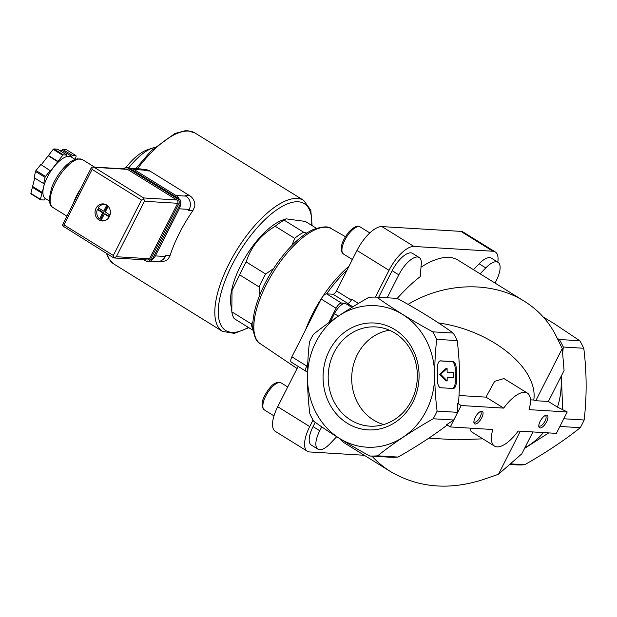 <?xml version="1.0" encoding="UTF-8"?>
<svg xmlns="http://www.w3.org/2000/svg" width="617" height="617" viewBox="0 0 617 617"><rect width="100%" height="100%" fill="white"/><g stroke="black" fill="none" stroke-linecap="round" stroke-linejoin="round"><path stroke-width="0.93" d="M436.713 339.35L457.197 340.592C459.835 361.4 460.251 382.316 458.454 403.341L457.536 403.287L457.567 412.333L437.091 411.092C434.083 387.121 433.959 363.205 436.713 339.35A79.5 71.271 -86.5 0 0 432.741 331.838C411.223 320.1 392.574 308.539 376.802 297.147A79.5 71.271 -86.5 0 0 368.927 297.309C347.618 309.425 329.092 321.781 313.359 334.368A79.5 71.271 -86.5 0 0 309.464 342.049C306.711 365.673 306.834 389.582 309.834 413.791A79.5 71.271 -86.5 0 0 313.814 421.303C329.578 432.687 348.227 444.255 369.753 455.994A79.5 71.271 -86.5 0 0 377.627 455.824C393.176 443.361 411.701 431.013 433.188 418.773A79.5 71.271 -86.5 0 0 437.091 411.092M437.368 367.987A7.342 3.239 -91.2 0 1 440.461 360.852A7.342 3.239 -91.2 0 1 440.577 360.852L453.017 361.608A7.342 3.239 -91.2 0 1 456.302 369.136L456.364 381.36A7.342 3.239 -91.2 0 1 453.271 388.502A7.342 3.239 -91.2 0 1 453.156 388.502L440.715 387.746A7.342 3.239 -91.2 0 1 437.43 380.219L437.368 367.987M364.238 455.269L309.695 451.96A28.135 11.222 -58.2 0 1 307.359 451.251L275.329 431.391A28.135 11.222 -58.2 0 1 277.712 406.726L298.165 366.421M307.505 371.619L306.734 371.573A6.116 2.437 -58.2 0 1 306.225 371.419L291.355 362.194A6.116 2.437 -58.2 0 1 291.872 356.834L321.195 299.037A6.116 2.437 -58.2 0 1 326.617 293.854L332.995 294.24L347.78 303.402M375.429 297.109L389.018 270.323A28.135 11.222 -58.2 0 1 413.953 246.461L492.929 251.242A28.135 11.222 -58.2 0 1 495.266 251.952L463.236 232.092A28.135 11.222 -58.2 0 0 460.899 231.383L381.923 226.593A28.135 11.222 -58.2 0 0 356.988 250.463L336.466 290.916A3.91 1.558 -58.2 0 1 332.995 294.24M316.398 228.29L305.346 221.434L286.165 218.858L284.144 220.153A61.16 24.395 121.8 0 0 275.221 226.262C260.551 235.023 250.872 246.916 246.191 261.947A61.16 24.395 121.8 0 0 242.72 268.387A61.16 24.395 121.8 0 0 239.643 274.858L232.023 290.499L231.815 311.824A61.16 24.395 121.8 0 0 234.19 318.619L253.109 330.35M286.165 218.85L283.002 219.922A55.044 21.957 121.8 0 0 240.661 265.595A55.044 21.957 121.8 0 0 230.766 304.158L231.66 310.721M284.144 220.153L303.595 232.208A61.16 24.395 121.8 0 0 294.671 238.324L275.221 226.262M231.815 311.824L251.258 323.886A61.16 24.395 121.8 0 0 253.016 329.586M239.643 274.858L259.094 286.913A61.16 24.395 121.8 0 1 265.642 274.01L273.586 268.565M246.191 261.947L265.642 274.01M303.595 232.208L306.765 233.095M291.988 245.373L294.671 238.324M251.258 323.886L252.931 321.665M259.88 294.702L259.094 286.913M387.191 297.772L398.829 274.835A21.04 8.391 -58.2 0 1 419.221 257.52A21.04 8.391 -58.2 0 1 421.264 263.999L420.239 276.609A107.636 42.935 -58.2 0 0 397.255 298.389C418.796 310.12 437.445 321.688 453.217 333.08L432.741 331.838M457.197 340.592A79.5 71.271 -86.5 0 0 453.217 333.08M447.595 424.743C433.304 435.664 416.807 446.438 398.104 457.066L377.627 455.824M369.753 455.994L390.229 457.236A79.5 71.271 -86.5 0 0 398.104 457.066M527.365 393.075L503.95 378.553L494.618 381.352L485.972 397.132L503.673 408.107A31.189 12.44 -58.2 0 1 527.365 393.075A31.189 12.44 -58.2 0 1 529.047 409.649L567.231 411.963L556.372 433.365L518.187 431.052A31.189 12.44 -58.2 0 1 494.495 446.083A31.189 12.44 -58.2 0 1 492.813 429.517L450.302 426.941L446.677 424.689L453.672 420.015A79.5 71.271 -86.5 0 0 457.567 412.333M561.347 375.892L562.689 409.657L557.498 407.151A70.878 63.543 -86.5 0 0 560.961 376.655L548.366 401.482L535.787 400.718L562.249 348.559L556.172 336.118C549.022 321.704 538.44 310.089 524.419 301.297C492.212 280.897 444.695 282.154 408.038 304.382M509.665 464.478L516.815 464.909A79.5 71.271 -86.5 0 0 524.689 464.74C545.999 452.623 564.516 440.276 580.25 427.689A79.5 71.271 -86.5 0 0 584.152 420.007C586.906 396.384 586.782 372.467 583.775 348.266L563.298 347.024L562.65 353.379M563.298 347.024A79.5 71.271 -86.5 0 0 559.318 339.512L557.274 338.386M561.084 424.072A79.5 71.271 -86.5 0 0 562.519 421.241M532.911 431.946L524.905 447.718A70.878 63.543 -86.5 0 0 543.446 432.586M548.737 432.903L524.566 448.397M485.972 397.132L459.033 395.497M438.533 322.961C491.51 330.28 538.633 368.411 533.774 400.032L530.45 399.831M470.409 428.159L471.079 431.561L494.495 446.083M428.861 438.147L456.433 439.813L482.803 438.841M533.774 400.032L535.787 400.718M562.249 348.559L564.069 370.532L560.961 376.655M524.905 447.718L521.797 453.842L498.467 474.288L520.332 431.183M371.958 456.125C377.38 462.094 383.597 467.254 390.6 471.612C418.411 487.854 449.361 490.476 483.435 479.494L498.467 474.288M557.498 407.151L548.366 401.482M453.672 420.015L433.188 418.773M562.689 409.657L567.231 411.963M584.152 420.007L563.776 418.773M524.689 464.74L510.352 463.868M580.25 427.689L559.874 426.455M358.462 303.433L351.767 299.284A4.89 1.951 -58.2 0 1 347.433 303.433L352.885 306.811M421.002 267.184A107.636 42.935 -58.2 0 1 458.038 260.127L524.419 301.297M473.47 269.698L479.131 263.775A21.04 8.391 -58.2 0 1 491.34 258.161L498.019 262.294A21.04 8.391 -58.2 0 1 496.23 280.743L495.05 283.08M495.266 251.952A28.135 11.222 -58.2 0 1 497.819 262.171M378.676 297.263L392.157 270.693A21.04 8.391 -58.2 0 1 412.549 253.379L419.221 257.52M390.6 471.612L344.587 443.075A107.636 42.935 -58.2 0 1 339.697 438.579M583.775 348.266A79.5 71.271 -86.5 0 0 579.803 340.754L554.02 323.539L543.346 317.099M579.803 340.754L559.318 339.512M397.279 298.389L376.802 297.147M318.063 416.321A70.878 63.543 -86.5 0 0 417.501 424.149A70.878 63.543 -86.5 0 0 402.539 314.408A70.878 63.543 -86.5 0 0 324.642 328.722A70.878 63.543 -86.5 0 0 318.063 416.321M394.841 329.594A53.532 47.987 -86.5 0 0 323.069 377.45A53.532 47.987 -86.5 0 0 395.32 422.259A53.532 47.987 -86.5 0 0 394.841 329.594M307.359 451.251A28.135 11.222 -58.2 0 1 309.742 426.586L313.066 420.03M336.712 436.713L330.164 443.569A21.04 8.391 -58.2 0 1 317.948 449.184L311.276 445.05A21.04 8.391 -58.2 0 1 313.058 426.602L315.233 422.321M330.434 321.557L334.429 313.675A12.232 4.882 -58.2 0 1 345.273 303.302L351.906 307.413M328.691 322.799L336.064 308.261A6.116 2.437 -58.2 0 1 341.486 303.07L345.273 303.302M317.948 449.184A21.04 8.391 -58.2 0 1 319.729 430.743L321.712 426.848M480.142 273.832L485.803 267.917A21.04 8.391 -58.2 0 1 498.019 262.294M306.225 371.419A6.116 2.437 -58.2 0 1 306.742 366.058L307.729 364.107M457.536 403.287L461.161 405.531L503.673 408.107M450.302 426.941L461.161 405.531M540.137 421.349A7.342 2.931 121.8 0 0 538.818 426.494A7.342 2.931 121.8 0 0 545.875 423.092A7.342 2.931 121.8 0 0 545.783 415.264A7.342 2.931 121.8 0 0 540.137 421.349M475.229 417.416A7.342 2.931 121.8 0 0 473.91 422.56A7.342 2.931 121.8 0 0 480.959 419.159A7.342 2.931 121.8 0 0 480.874 411.323A7.342 2.931 121.8 0 0 475.229 417.416M154.559 147.532A46.445 18.525 121.8 0 0 152.499 148.103L147.116 149.923A41.578 16.582 121.8 0 0 125.752 167.716M152.499 148.103A46.445 18.525 121.8 0 0 128.752 167.839M389.443 330.218A48.149 43.159 -86.5 0 0 351.79 375.267A48.149 43.159 -86.5 0 0 383.728 424.535M394.834 333.041A49.707 44.563 -86.5 0 0 378.576 327.195A49.707 44.563 -86.5 0 0 328.283 373.84A49.707 44.563 -86.5 0 0 372.575 426.224A49.707 44.563 -86.5 0 0 415.835 388.725A49.707 44.563 -86.5 0 0 394.834 333.041M440.068 360.914L451.922 361.631A7.342 3.239 -91.2 0 1 455.207 369.159L455.269 381.383A7.342 3.239 -91.2 0 1 452.562 388.463M440.646 374.303L447.101 368.465L447.124 372.252L453.395 372.629L453.433 377.519L447.148 377.141L447.171 380.92L440.646 374.303L439.551 374.326L446.006 368.488L447.101 368.465M447.171 380.92L446.068 380.944L439.551 374.326M452.338 377.542L447.148 377.226M473.887 421.658A6.016 2.399 121.8 0 0 474.272 422.082A6.016 2.399 121.8 0 0 479.478 418.233A6.016 2.399 121.8 0 0 480.612 411.863A6.016 2.399 121.8 0 0 480.057 411.709M538.803 425.591A6.016 2.399 121.8 0 0 539.181 426.015A6.016 2.399 121.8 0 0 544.395 422.175A6.016 2.399 121.8 0 0 545.521 415.796A6.016 2.399 121.8 0 0 544.973 415.642M189.866 195.82L185 195.527L185.948 196.121A9.787 8.769 93.5 0 1 189.234 209.41L188.686 210.482L192.805 210.729L194.795 206.479A11.006 9.872 93.5 0 0 189.866 195.82L149.831 170.994A11.006 9.872 93.5 0 0 145.612 169.636L142.743 169.467M192.805 210.729A77.056 30.742 121.8 0 0 179.447 233.087A77.056 30.742 121.8 0 0 169.999 255.685L168.086 259.132A11.006 9.872 93.5 0 1 161.507 261.4L159.656 261.284M129.724 168.287A9.787 8.769 93.5 0 1 130.303 168.302L140.26 168.904A9.787 8.769 93.5 0 1 144.008 170.107L144.964 170.701L149.831 170.994M130.303 168.302A9.787 8.769 93.5 0 1 134.059 169.505L175.999 195.512A9.787 8.769 93.5 0 1 179.2 198.967M180.426 203.849A9.787 8.769 93.5 0 1 179.277 208.808L155.384 255.901A9.787 8.769 93.5 0 1 152.16 259.572M169.999 255.685L165.88 255.43L165.341 256.502A9.787 8.769 93.5 0 1 157.119 261.539L150.617 261.145M145.697 260.706A9.787 8.769 93.5 0 1 143.429 259.742M73.554 202.723A28.135 11.222 -58.2 0 1 80.38 189.272M109.98 215.094L105.314 211.916L108.152 206.317M103.679 211.076L104.867 211.037L103.486 211.068L98.196 207.782A8.075 7.234 93.5 0 1 104.497 204.458A8.075 7.234 93.5 0 1 106.34 204.844M103.787 210.968L106.764 205.106M102.623 212.78L99.692 219.05A8.075 7.234 93.5 0 1 97.332 209.495L98.411 209.564L103.702 212.842L102.623 212.78L97.332 209.495M49.337 200.949L45.349 198.473A24.464 9.756 -58.2 0 1 43.445 187.823L44.439 183.102L43.699 183.611L34.166 177.704L35.493 171.457A29.354 11.708 -58.2 0 1 35.971 170.523L40.869 164.492L50.602 170.971L62.71 155.276A29.354 11.708 -58.2 0 1 63.358 154.828L53.826 148.921L57.412 149.137L66.944 155.044L66.397 156.116L69.104 156.278A24.464 9.756 -58.2 0 1 71.132 156.895L75.12 159.371M41.308 164.762L53.178 149.36A29.354 11.708 -58.2 0 1 53.826 148.921M59.379 150.355L62.278 150.533L62.818 149.461L66.397 149.684L75.93 155.592A29.354 11.708 -58.2 0 1 76.107 156.086L75.428 159.263M46.229 199.021L44.679 198.929L44.139 200.001L40.552 199.785L31.02 193.869A29.354 11.708 -58.2 0 1 30.85 193.376L34.729 178.051M62.71 155.276L53.178 149.36M43.699 183.611L45.026 177.372L35.493 171.457M45.026 177.372A29.354 11.708 -58.2 0 1 45.504 176.431L35.971 170.523M40.552 199.785A29.354 11.708 -58.2 0 1 40.383 199.291L30.85 193.376M40.383 199.291L43.445 187.823A24.464 9.756 -58.2 0 1 54.304 166.413A24.464 9.756 -58.2 0 1 69.104 156.278L71.811 156.448L72.351 155.376L75.93 155.592M63.358 154.828L66.944 155.044M45.504 176.431L50.401 170.408M98.905 219.93A8.561 7.674 93.5 0 1 95.357 210.073A8.561 7.674 93.5 0 1 103.224 203.888A8.561 7.674 93.5 0 1 110.374 212.904A8.561 7.674 93.5 0 1 102.191 220.979A8.561 7.674 93.5 0 1 98.905 219.93M113.798 257.945L147.478 259.988A2.445 2.19 -86.5 0 0 149.538 258.731L177.665 203.286A2.445 2.19 -86.5 0 0 176.84 199.962L127.464 169.343A2.445 2.19 -86.5 0 0 126.531 169.043L92.843 166.999L94.254 167.33L143.63 197.949L144.447 201.273L116.32 256.718L113.798 257.945L62.163 225.544L91.424 167.492L92.843 166.999M63.952 227.056L63.35 226.74M91.825 167.076L92.087 169.405L63.96 224.85L113.335 255.469L114.23 257.837M63.96 224.85L62.163 225.544M143.892 199.368L141.463 200.024L113.335 255.469M71.811 156.448L62.278 150.533M72.351 155.376L62.818 149.461M41.701 193.044L32.169 187.136M42.442 192.543L32.909 186.627M57.813 161.299L48.28 155.391M58.006 161.862L48.473 155.954M144.216 259.788L146.044 260.922A3.671 3.293 -86.5 0 0 150.533 259.487L178.768 203.826A3.671 3.293 -86.5 0 0 177.534 198.844L127.966 168.109A3.671 3.293 -86.5 0 0 123.909 168.881A12.232 4.882 121.8 0 0 123.901 168.881M147.448 261.377L149.075 261.477A3.671 3.293 -86.5 0 0 152.152 259.587L180.388 203.926A3.671 3.293 -86.5 0 0 179.161 198.944L129.593 168.202A3.671 3.293 -86.5 0 0 128.182 167.755L126.562 167.654M104.319 204.451A8.561 7.674 93.5 0 1 105.052 204.25M104.049 220.847A8.561 7.674 93.5 0 1 103.34 220.562M105.399 220.416A8.075 7.234 93.5 0 1 103.517 220.57A8.075 7.234 93.5 0 1 101.211 219.999L104.435 213.929L109.224 216.875M99.692 219.05L100.772 219.12A8.075 7.234 -86.5 0 0 101.419 219.59M99.013 208.291A8.075 7.234 -86.5 0 0 98.411 209.564M100.772 219.12L103.702 212.842M109.464 216.413L105.414 214.014M107.559 205.731L104.867 211.037M356.988 250.463L389.018 270.323M336.466 290.916L351.304 300.117M381.923 226.593L413.953 246.461M460.899 231.383L492.929 251.242M277.712 406.726L309.742 426.586M306.796 371.573L307.497 372.012M334.429 313.675L338.355 316.112M326.617 293.854L341.486 303.07M319.729 430.743L313.058 426.602M398.829 274.835L392.157 270.693M485.803 267.917L479.131 263.775M291.872 356.834L306.742 366.058M321.195 299.037L336.064 308.261M346.939 270.277A70.731 28.212 121.8 0 0 326.663 293.854M348.89 266.421A69.744 27.819 121.8 0 0 312.588 313.837A69.744 27.819 121.8 0 0 305.585 329.817M266.282 284.599A67.631 26.978 121.8 0 0 260.204 343.661C256.564 342.273 254.111 336.843 252.839 327.396C252.492 314.986 256.556 300.325 265.04 283.396C272.768 268.349 282.046 255.384 292.859 244.502C299.97 237.452 306.826 232.432 313.421 229.462C322.745 226.308 328.761 226.061 331.476 228.73A67.631 26.978 121.8 0 0 266.282 284.599M352.384 259.541L343.515 254.034A15.903 6.34 -58.2 0 1 346.499 237.183A15.903 6.34 -58.2 0 1 360.274 227.01L369.83 232.933M273.979 415.873L264.415 409.943A15.903 6.34 -58.2 0 1 267.408 393.091A15.903 6.34 -58.2 0 1 281.175 382.918L287.73 386.982M451.922 361.631L453.017 361.608M455.207 369.159L456.302 369.136M455.269 381.383L456.364 381.36M311.662 225.352A74.611 29.763 121.8 0 0 284.306 205.299A74.611 29.763 121.8 0 0 232.007 265.071A74.611 29.763 121.8 0 0 248.373 327.411M312.102 225.629L310.806 210.189L303.711 200.402A77.056 30.742 121.8 0 0 229.015 263.829A77.056 30.742 121.8 0 0 222.482 331.383L234.406 333.388L248.813 327.689M107.181 253.919A77.056 30.742 121.8 0 0 113.821 263.991L222.482 331.383M135.817 168.634L151.165 150.779L174.873 133.503L184.938 130.796L188.139 130.804L195.041 133.017A77.056 30.742 121.8 0 0 137.545 168.742M134.059 169.505L144.008 170.107M175.999 195.512L185.948 196.121M179.277 208.808L189.234 209.41M155.384 255.901L165.341 256.502M66.775 216.081L52.946 207.505A28.135 11.222 -58.2 0 1 58.237 177.681A28.135 11.222 -58.2 0 1 82.601 159.687L94.555 167.107M92.087 169.405L141.463 200.024M116.32 256.718L149.538 258.731M144.447 201.273L177.665 203.286M143.63 197.949L176.84 199.962M94.254 167.33L127.464 169.343M152.152 259.587L150.533 259.487M180.388 203.926L178.768 203.826M179.161 198.944L177.534 198.844M129.593 168.202L127.966 168.109M103.787 213.181L102.7 213.112M105.607 214.03L104.528 213.96M122.814 168.819L125.945 167.469M260.204 343.661L297.093 368.534M331.476 228.73L345.435 236.666M343.515 254.034C339.998 250.294 341.695 250.271 341.224 248.165C341.517 243.36 344.147 237.869 349.122 231.699C354.22 226.624 357.937 225.058 360.274 227.01M264.415 409.943C260.906 406.202 262.595 406.179 262.125 404.073C261.708 398.019 270.971 384.545 274.912 383.465C277.303 382.085 279.393 381.9 281.175 382.918M195.041 133.017L303.711 200.402M113.821 263.991L108.739 258.747L106.51 253.51M52.946 207.505C50.687 206.402 49.445 203.51 49.237 198.836L51.55 187.915C54.08 181.221 57.728 175.02 62.494 169.313C66.073 165.094 69.652 162.055 73.215 160.204L77.387 158.777L82.601 159.687M103.517 220.57L104.774 220.647M104.497 204.458L105.754 204.535M104.666 211.161L103.587 211.099M105.515 213.999L104.435 213.929"/></g></svg>
